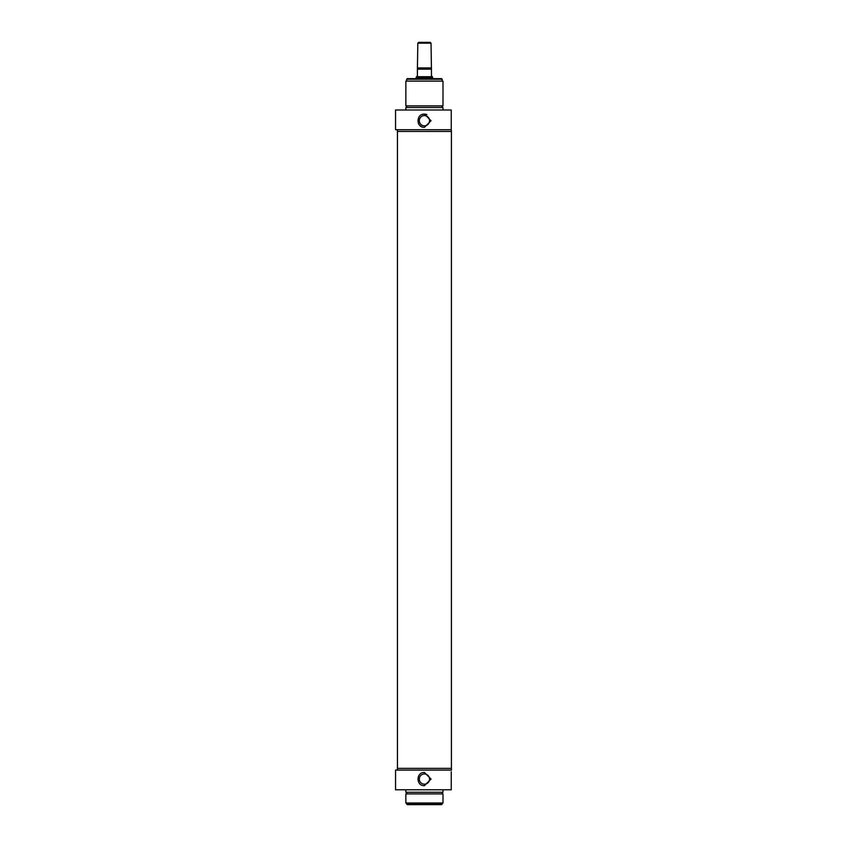 <?xml version="1.0" encoding="UTF-8"?>
<svg xmlns="http://www.w3.org/2000/svg" width="847" height="847" viewBox="0 0 847 847"><rect width="100%" height="100%" fill="white"/><g stroke="black" fill="none" stroke-linecap="round" stroke-linejoin="round"><path stroke-width="1.27" d="M406.687 804.068L407.269 804.65L441.583 804.65L442.166 804.068L406.687 804.068L406.687 802.998M419.318 779.071A5.103 5.103 0 0 1 424.432 773.967A5.103 5.103 0 0 1 429.535 779.071A5.103 5.103 0 0 1 424.432 784.184A5.103 5.103 0 0 1 419.318 779.071M424.432 772.475L431.028 779.071L424.432 785.677C415.919 786.08 415.919 772.072 424.432 772.475M442.166 804.068L442.166 802.998M451.239 771.67L451.239 789.796L451.239 771.67M397.412 770.082L397.412 768.345L451.451 768.345L451.451 770.082L395.549 770.082L395.549 789.796L451.239 789.796M405.861 802.998L442.992 802.998L442.992 793.925L405.861 793.925L405.861 802.998M442.166 793.925L442.166 792.273M405.861 789.796L405.861 792.273L442.992 792.273L442.992 789.796M417.825 43.176L431.028 43.176L430.202 42.35L418.651 42.35L417.825 43.176L417.412 68.639M431.441 68.639L431.028 43.176M431.441 68.755L417.412 68.755L417.412 75.764L416.586 76.696L432.266 76.696L431.441 75.764L431.441 68.755M416.173 78.655L416.173 77.416L432.679 77.416L432.679 78.655M432.266 76.696L432.679 77.416M451.239 110.004L395.549 110.004L395.549 129.718L451.239 129.718L451.239 110.004M405.861 110.004L405.861 107.527L442.992 107.527L442.992 110.004M442.166 105.875L442.166 107.527M442.992 105.875L405.861 105.875L405.861 81.121L442.992 81.121L442.992 105.875M397.412 129.718L397.412 131.454L451.451 131.454L451.239 129.718M424.432 127.325C415.919 127.728 415.919 113.72 424.432 114.123L431.028 120.729L424.432 127.325M442.166 79.226L441.583 78.655L407.269 78.655L406.687 79.226L442.166 79.226L442.166 81.121M429.535 120.729A5.103 5.103 0 0 0 424.432 115.616A5.103 5.103 0 0 0 419.318 120.729A5.103 5.103 0 0 0 424.432 125.832A5.103 5.103 0 0 0 429.535 120.729M426.962 114.631A6.596 6.596 0 0 0 421.901 114.631M418.333 123.26A6.596 6.596 0 0 0 421.901 126.817M431.028 67.929L417.825 67.929M417.412 69.158L431.441 69.158M406.687 793.925L406.687 792.273M416.586 76.696L416.173 77.416M406.687 105.875L406.687 107.527M406.687 79.226L406.687 81.121M397.455 131.454L397.455 768.345M451.409 131.454L451.409 768.345"/></g></svg>
